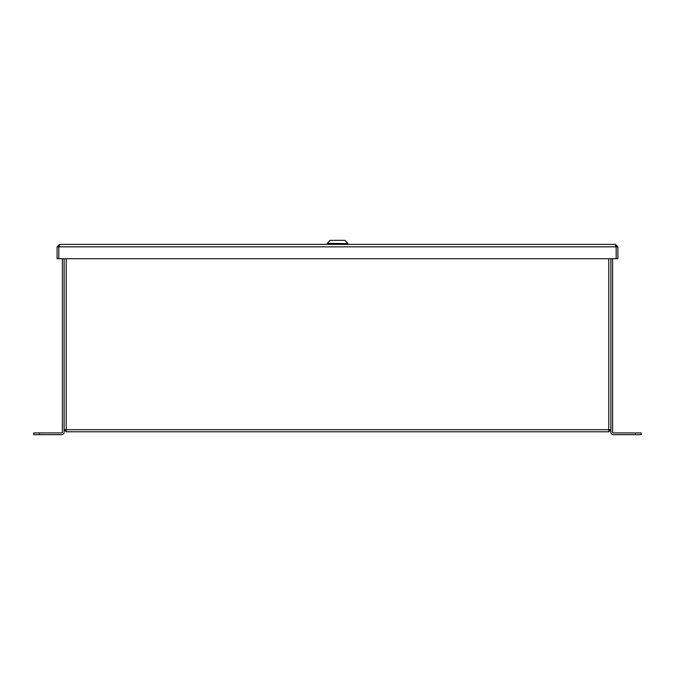 <?xml version="1.0" encoding="UTF-8"?>
<svg xmlns="http://www.w3.org/2000/svg" width="675" height="675" viewBox="0 0 675 675"><rect width="100%" height="100%" fill="white"/><g stroke="black" fill="none" stroke-linecap="round" stroke-linejoin="round"><path stroke-width="1.01" d="M615.44 244.384L59.543 244.384L57.088 246.831L57.088 258.711L616.165 258.711L616.165 246.831L615.44 244.384L617.887 246.831L616.174 246.831L616.174 258.711L617.887 258.711L617.887 246.831M615.44 246.097L616.174 246.831M59.543 244.384L58.809 246.831L59.543 246.097M57.088 246.831L58.809 246.831L58.809 258.711L58.809 246.831L616.165 246.831M347.802 243.667L327.173 243.329L347.802 243.667M327.173 243.329L330.151 240.342L344.824 240.342L347.802 243.329M330.362 240.342L344.621 240.342M62.404 258.711L62.404 432.202A0.734 0.734 0 0 1 61.67 432.937L33.75 432.937L33.75 434.658L39.479 434.658L39.479 432.937M64.125 258.711L64.125 432.202A2.455 2.455 0 0 1 61.67 434.658L39.479 434.658M635.521 434.658L635.521 432.937L641.25 432.937L641.25 434.658L613.33 434.658A2.455 2.455 0 0 1 610.875 432.202L610.875 258.711M635.521 432.937L613.33 432.937A0.734 0.734 0 0 1 612.596 432.202L612.596 258.711M66.234 258.711L66.234 429.68L64.125 429.663L66.234 431.789L608.766 431.789L608.766 258.711M610.875 429.68L608.766 431.789L610.875 429.68L66.234 429.68L66.234 431.789M327.291 244.384L327.291 243.667M347.692 244.384L347.692 243.667"/></g></svg>
